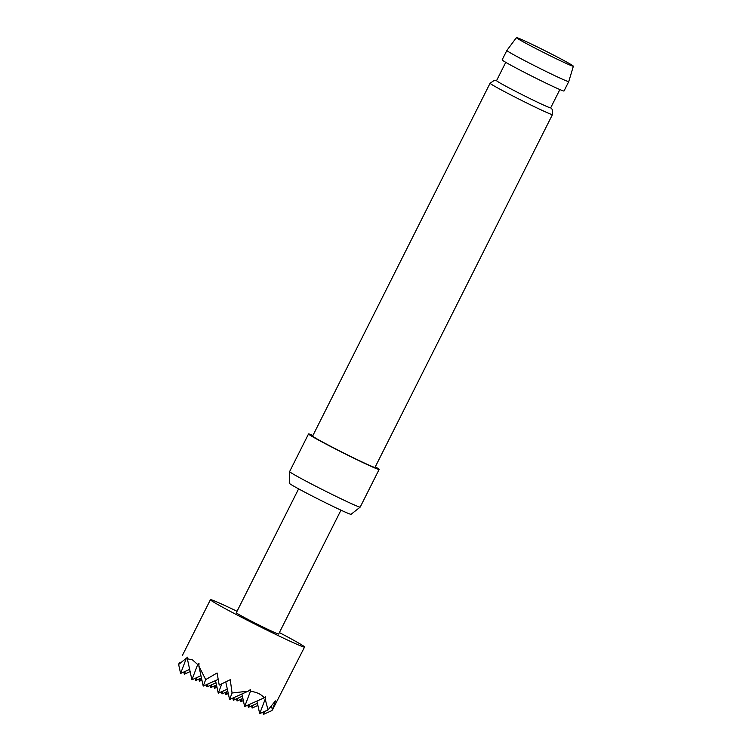 <?xml version="1.0" encoding="UTF-8"?>
<svg xmlns="http://www.w3.org/2000/svg" width="752" height="752" viewBox="0 0 752 752"><rect width="100%" height="100%" fill="white"/><g stroke="black" fill="none" stroke-linecap="round" stroke-linejoin="round"><path stroke-width="1.13" d="M279.396 632.582A52.678 1.814 -153.3 0 1 295.113 641.052A52.678 1.814 -153.3 0 1 304.551 647.049A52.678 1.814 -153.3 0 1 272.008 632.601A52.678 1.814 -153.3 0 1 219.866 605.708A52.678 1.814 -153.3 0 1 210.428 599.711A52.678 1.814 -153.3 0 1 237.04 611.282M197.701 664.533L191.901 679.789L187.342 658.743L192.578 659.965L197.701 664.533L198.989 663.48L198.876 666.093L205.691 679.601L217.074 672.993L219.208 685.053L230.253 679.695L232.058 693.006L248.198 691.163L250.388 689.612L250.425 691.332C256.573 692.019 261.17 694.171 264.196 697.809L265.437 696.681L265.193 699.153L268.041 709.907L275.401 700.902L272.412 710.048L304.551 647.049M272.346 709.756L271.773 710.649L263.416 714.4L262.937 712.2M340.966 510.166L278.663 634.03A23.707 0.818 -153.3 0 1 264.018 627.525A23.707 0.818 -153.3 0 1 240.555 615.427A23.707 0.818 -153.3 0 1 236.307 612.73L298.61 488.866M562.007 61.485A31.847 1.1 26.7 0 0 573.362 66.223A31.847 1.1 26.7 0 0 557.758 57.274A31.847 1.1 26.7 0 0 527.801 42.347A31.847 1.1 26.7 0 0 516.455 37.6A31.847 1.1 26.7 0 0 531.89 46.474A31.847 1.1 26.7 0 0 562.007 61.485M568.756 81.583A34.639 1.194 -153.3 0 1 568.747 81.592A34.639 1.194 -153.3 0 1 556.405 76.431A34.639 1.194 -153.3 0 1 523.74 60.151A34.639 1.194 -153.3 0 1 506.867 50.459L502.129 59.869A34.639 1.194 26.7 0 0 519.012 69.56A34.639 1.194 26.7 0 0 551.667 85.841A34.639 1.194 26.7 0 0 564.019 90.992L568.747 81.592L573.362 66.223M505.758 62.341L496.555 80.633A30.287 1.043 26.7 0 0 511.313 89.112A30.287 1.043 26.7 0 0 539.88 103.344A30.287 1.043 26.7 0 0 550.671 107.856L559.873 89.563M360.189 507.102L351.071 514.302A34.592 1.194 -153.3 0 1 338.748 509.132A34.592 1.194 -153.3 0 1 306.346 492.983A34.592 1.194 -153.3 0 1 289.266 483.216L289.605 471.598A39.508 1.363 26.7 0 0 289.605 471.598A39.508 1.363 26.7 0 0 309.119 482.765A39.508 1.363 26.7 0 0 346.117 501.199A39.508 1.363 26.7 0 0 360.189 507.102A39.508 1.363 26.7 0 0 360.199 507.083L379.13 469.455A39.508 1.363 26.7 0 0 375.295 466.813M312.935 435.455A39.508 1.363 26.7 0 0 308.536 433.951A39.508 1.363 26.7 0 0 327.787 445.005A39.508 1.363 26.7 0 0 365.04 463.57A39.508 1.363 26.7 0 0 379.13 469.455M490.088 83.228L312.653 436.019A34.902 1.203 26.7 0 0 329.658 445.786A34.902 1.203 26.7 0 0 362.567 462.189A34.902 1.203 26.7 0 0 375.013 467.387L552.447 114.595A34.902 1.203 -153.3 0 1 540.002 109.397A34.902 1.203 -153.3 0 1 507.092 92.994A34.902 1.203 -153.3 0 1 490.088 83.228L494.412 80.323L496.602 80.549M253.208 705.16L252.099 708.074L251.629 705.865M186.101 658.949L180.593 673.463L178.638 664.467L187.68 657.154L187.342 658.743M241.89 698.824L240.79 701.738L243.328 700.601M180.593 673.463L189.654 669.393M240.79 701.738L240.311 699.539M179.361 662.606L178.638 664.467M215.533 685.429L214.423 688.343L213.944 686.134M185.434 671.282L184.325 674.196L183.855 671.997M265.193 699.153L259.684 713.657L268.041 709.907M232.058 693.006L229.586 699.52L248.198 691.163M272.412 710.048L271.5 705.837M264.525 711.486L263.416 714.4M205.691 679.601L203.219 686.115L218.099 679.441M203.219 686.115L198.876 666.093M252.099 708.074L257.898 705.47M191.901 679.789L200.963 675.728M200.483 678.36L199.374 681.265L198.895 679.065M250.425 691.332L244.635 706.589L264.196 697.809M208.06 683.944L206.95 686.858L206.48 684.658M238.158 698.091L237.049 700.996L242.858 698.392M249.476 704.417L248.367 707.331L247.887 705.132M237.049 700.996L236.579 698.796M223.109 691.013L222 693.927L227.809 691.323M221.812 683.859L218.268 693.194L215.533 680.588M248.367 707.331L257.428 703.261M234.427 697.348L233.317 700.262L242.379 696.192M244.635 706.589L241.9 693.993M218.268 693.194L227.33 689.123M229.586 699.52L225.769 681.961M259.684 713.657L256.949 701.061M184.325 674.196L190.124 671.592M214.423 688.343L216.971 687.196M199.374 681.265L201.921 680.128M211.791 684.687L210.692 687.601L210.212 685.401M196.751 677.618L195.642 680.532L195.163 678.323M226.841 691.755L225.741 694.669L225.262 692.47M195.642 680.532L201.442 677.928M225.741 694.669L228.279 693.532M210.692 687.601L216.491 684.997M222 693.927L221.53 691.727M233.317 700.262L232.838 698.063M206.95 686.858L216.012 682.797M552.447 114.595L552.203 109.388L550.718 107.762M289.614 471.579L308.536 433.951M516.455 37.6L506.867 50.459M210.428 599.711L182.539 655.161"/></g></svg>

